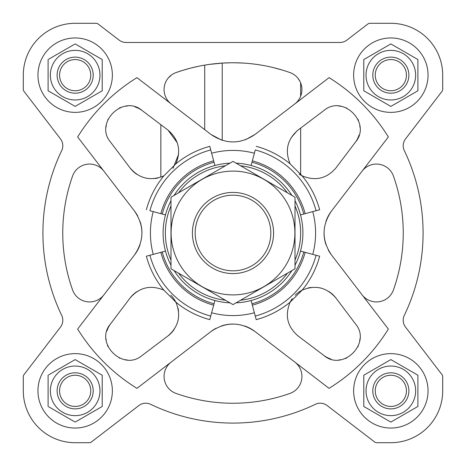 <?xml version="1.0" encoding="UTF-8"?>
<svg xmlns="http://www.w3.org/2000/svg" width="466" height="466" viewBox="0 0 466 466"><rect width="100%" height="100%" fill="white"/><g stroke="black" fill="none" stroke-linecap="round" stroke-linejoin="round"><path stroke-width="0.7" d="M204.708 129.647L204.708 65.129L208.547 64.524M209.42 64.401L222.224 63.102L222.224 140.307M198.067 66.382L190.681 68.1M189.895 68.31L183.173 70.215M182.596 70.389L176.066 72.562A18.04 18.04 0 0 0 171.121 103.871M294.879 103.871A18.04 18.04 0 0 0 289.934 72.562A170.241 170.241 0 0 0 176.066 72.562M282.256 70.04L273.181 67.57M243.124 63.061L234.311 62.764M230.519 62.776L222.224 63.102M171.785 74.764L168.372 77.857M299.894 81.224L297.844 78.113M335.904 167.999L355.424 142.159C371.938 123.158 342.935 94.039 323.841 110.576L298.001 130.096L300.646 128.098L300.646 175.035A27.057 27.057 0 0 0 302.137 175.845C315.348 181.326 326.608 178.705 335.904 167.999L355.424 142.159A22.549 22.549 0 0 0 359.018 135.082M323.841 110.576L300.646 128.098M251.092 165.482L255.263 149.918A86.012 86.012 0 0 1 316.082 210.737L319.647 209.782A89.699 89.699 0 0 0 302.137 175.845L290.155 163.863C284.674 150.652 287.295 139.392 298.001 130.096M296.953 130.929L291.023 137.919M299.172 174.109L300.646 175.035M359.938 127.148A22.549 22.549 0 0 0 359.787 125.587M358.523 120.589A22.549 22.549 0 0 0 357.999 119.319M346.71 108.013A22.549 22.549 0 0 0 346.145 107.768M341.141 106.324A22.549 22.549 0 0 0 338.881 106.062M172.973 168.389L178.612 154.328M177.208 142.701L167.999 130.096L142.159 110.576A22.549 22.549 0 0 0 135.082 106.982M175.845 163.863C181.326 150.652 178.705 139.392 167.999 130.096L142.159 110.576C123.158 94.062 94.039 123.065 110.576 142.159L130.096 167.999C139.392 178.705 150.652 181.326 163.863 175.845L175.845 163.863A89.699 89.699 0 0 1 209.782 146.353L214.034 162.215A73.284 73.284 0 0 0 162.215 214.034L160.834 213.661A74.711 74.711 0 0 1 213.661 160.834M110.576 142.159L130.096 167.999A27.057 27.057 0 0 0 136.911 174.354M145.497 178.024A27.057 27.057 0 0 0 146.208 178.181M154.863 178.554A27.057 27.057 0 0 0 158.073 177.977M127.148 106.062A22.549 22.549 0 0 0 125.587 106.213M120.589 107.477A22.549 22.549 0 0 0 119.319 108.001M108.013 119.29A22.549 22.549 0 0 0 107.768 119.855M106.324 124.859A22.549 22.549 0 0 0 106.062 127.119M331.495 211.04C321.61 225.66 321.61 240.299 331.495 254.96L388.347 329.048A182.643 182.643 0 0 1 329.048 388.347L254.96 331.495C240.34 321.61 225.701 321.61 211.04 331.495L136.952 388.347A182.643 182.643 0 0 1 77.653 329.048L134.505 254.96C144.39 240.34 144.39 225.701 134.505 211.04L77.653 136.952A182.643 182.643 0 0 1 136.952 77.653L211.04 134.505C225.66 144.39 240.299 144.39 254.96 134.505L329.048 77.653A182.643 182.643 0 0 1 388.347 136.952L331.495 211.04A36.08 36.08 0 0 0 325.961 221.385M251.092 300.518L255.263 316.082A86.012 86.012 0 0 0 316.082 255.263L319.647 256.218A89.699 89.699 0 0 1 302.137 290.155A27.057 27.057 0 0 0 295.159 295.205M355.424 323.841L335.904 298.001C326.608 287.295 315.348 284.674 302.137 290.155L290.155 302.137C284.674 315.348 287.295 326.608 298.001 335.904L323.841 355.424C342.842 371.938 371.961 342.935 355.424 323.841L335.904 298.001A27.057 27.057 0 0 0 329.089 291.646M292.333 298.537A27.057 27.057 0 0 0 290.155 302.137A89.699 89.699 0 0 1 256.218 319.647L255.263 316.082M165.482 251.092L149.918 255.263A86.012 86.012 0 0 0 210.737 316.082L209.782 319.647A89.699 89.699 0 0 1 175.845 302.137A27.057 27.057 0 0 0 170.795 295.159M142.159 355.424L167.999 335.904C178.705 326.608 181.326 315.348 175.845 302.137L163.863 290.155C150.652 284.674 139.392 287.295 130.096 298.001L110.576 323.841C94.062 342.842 123.065 371.961 142.159 355.424L167.999 335.904A27.057 27.057 0 0 0 174.354 329.089M163.863 290.155A89.699 89.699 0 0 1 146.353 256.218L149.918 255.263M160.834 213.661L149.918 210.737A86.012 86.012 0 0 1 210.737 149.918M146.353 209.782A89.699 89.699 0 0 1 163.863 175.845M256.218 146.353A89.699 89.699 0 0 1 290.155 163.863M295.007 265.265A69.9 69.9 0 0 0 295.007 200.735M291.943 195.435A69.9 69.9 0 0 0 236.064 163.17M229.936 163.17A69.9 69.9 0 0 0 174.057 195.435M170.993 200.735A69.9 69.9 0 0 0 170.993 265.265M174.057 270.565A69.9 69.9 0 0 0 229.936 302.83M236.064 302.83A69.9 69.9 0 0 0 291.943 270.565M23.3 376.703L23.3 390.84A51.86 51.86 0 0 0 75.16 442.7L89.297 442.7A3.384 3.384 0 0 0 91.353 442.001L138.885 405.531A11.271 11.271 0 0 1 150.635 404.313A190.081 190.081 0 0 0 315.365 404.313A11.271 11.271 0 0 1 327.115 405.531L374.647 442.001A3.384 3.384 0 0 0 376.703 442.7L390.84 442.7A51.86 51.86 0 0 0 442.7 390.84L442.7 376.703A3.384 3.384 0 0 0 442.001 374.647L405.531 327.115A11.271 11.271 0 0 1 404.313 315.365A190.081 190.081 0 0 0 404.313 150.635A11.271 11.271 0 0 1 405.531 138.885L442.001 91.353A3.384 3.384 0 0 0 442.7 89.297L442.7 75.16A51.86 51.86 0 0 0 390.84 23.3L369.94 23.3A3.384 3.384 0 0 0 367.878 23.999L346.85 40.134A11.271 11.271 0 0 1 339.988 42.464L126.012 42.464A11.271 11.271 0 0 1 119.15 40.134L98.122 23.999A3.384 3.384 0 0 0 96.06 23.3L75.16 23.3A51.86 51.86 0 0 0 23.3 75.16L23.3 89.297A3.384 3.384 0 0 0 23.999 91.353L60.469 138.885A11.271 11.271 0 0 1 61.687 150.635A190.081 190.081 0 0 0 61.687 315.365A11.271 11.271 0 0 1 60.469 327.115L23.999 374.647A3.384 3.384 0 0 0 23.3 376.703L23.3 390.84M171.121 362.129A18.04 18.04 0 0 0 176.066 393.438A170.241 170.241 0 0 0 289.934 393.438A18.04 18.04 0 0 0 294.879 362.129M103.871 171.121A18.04 18.04 0 0 0 72.562 176.066A170.241 170.241 0 0 0 72.562 289.934A18.04 18.04 0 0 0 103.871 294.879M362.129 294.879A18.04 18.04 0 0 0 393.438 289.934A170.241 170.241 0 0 0 393.438 176.066A18.04 18.04 0 0 0 362.129 171.121M295.007 260.034A67.646 67.646 0 0 0 295.007 205.966M287.417 192.819A67.646 67.646 0 0 0 240.59 165.78M225.41 165.78A67.646 67.646 0 0 0 178.583 192.819M170.993 205.966A67.646 67.646 0 0 0 170.993 260.034M178.583 273.181A67.646 67.646 0 0 0 225.41 300.221M240.59 300.221A67.646 67.646 0 0 0 287.417 273.181M324.039 232.988A36.08 36.08 0 0 0 325.955 244.586M328.303 250.009A36.08 36.08 0 0 0 331.495 254.96M221.525 140.085L211.04 134.505M245.559 139.701L254.96 134.505M134.505 254.96A36.08 36.08 0 0 0 140.039 244.615M141.961 233.012A36.08 36.08 0 0 0 140.045 221.414M137.697 215.991A36.08 36.08 0 0 0 134.505 211.04M254.96 331.495A36.08 36.08 0 0 0 244.615 325.961M233.012 324.039A36.08 36.08 0 0 0 221.414 325.955M215.991 328.303A36.08 36.08 0 0 0 211.04 331.495M251.966 303.785A73.284 73.284 0 0 0 303.785 251.966L300.518 251.092M252.339 305.166A74.711 74.711 0 0 0 305.166 252.339L303.785 251.966M305.166 252.339L316.082 255.263M165.482 214.908L162.215 214.034M214.908 165.482L214.034 162.215M162.215 251.966A73.284 73.284 0 0 0 214.034 303.785L214.908 300.518M160.834 252.339A74.711 74.711 0 0 0 213.661 305.166L214.034 303.785M213.661 305.166L210.737 316.082M316.082 210.737L303.785 214.034A73.284 73.284 0 0 0 251.966 162.215M300.518 214.908L303.785 214.034M320.503 287.976A27.057 27.057 0 0 0 319.793 287.819M311.137 287.446A27.057 27.057 0 0 0 307.927 288.023M298.001 335.904L323.841 355.424A22.549 22.549 0 0 0 330.918 359.018M338.852 359.938A22.549 22.549 0 0 0 340.413 359.787M345.411 358.523A22.549 22.549 0 0 0 346.681 357.999M357.987 346.71A22.549 22.549 0 0 0 358.232 346.145M359.676 341.141A22.549 22.549 0 0 0 359.938 338.881M136.911 291.646A27.057 27.057 0 0 0 130.096 298.001L110.576 323.841A22.549 22.549 0 0 0 106.982 330.918M106.062 338.852A22.549 22.549 0 0 0 106.213 340.413M107.477 345.411A22.549 22.549 0 0 0 108.001 346.681M119.29 357.987A22.549 22.549 0 0 0 119.855 358.232M124.859 359.676A22.549 22.549 0 0 0 127.119 359.938M178.024 320.503A27.057 27.057 0 0 0 178.181 319.793M178.554 311.137A27.057 27.057 0 0 0 177.977 307.927M428.044 75.16A37.204 37.204 0 0 0 372.235 42.942A37.204 37.204 0 0 0 372.235 107.384A37.204 37.204 0 0 0 428.044 75.16M417.897 59.537L390.84 43.915L417.897 59.537L417.897 90.783L390.84 106.405L417.897 90.783M112.364 75.16A37.204 37.204 0 0 0 56.561 42.942A37.204 37.204 0 0 0 56.561 107.384A37.204 37.204 0 0 0 112.364 75.16M48.744 59.17L74.519 44.287M48.103 90.783L75.16 106.405L48.103 90.783L48.103 59.537M112.364 390.84A37.204 37.204 0 0 0 56.561 358.616A37.204 37.204 0 0 0 56.561 423.058A37.204 37.204 0 0 0 112.364 390.84M48.744 374.845L75.16 359.595L102.217 375.217L102.217 406.463L75.16 422.085L102.217 406.463M74.519 421.713L48.744 406.83M428.044 390.84A37.204 37.204 0 0 0 372.235 358.616A37.204 37.204 0 0 0 372.235 423.058A37.204 37.204 0 0 0 428.044 390.84M417.897 375.217L390.84 359.595L417.897 375.217L417.897 406.463L390.84 422.085L417.897 406.463M390.84 106.405L363.783 90.783L363.783 59.537L390.84 43.915M406.439 75.16A15.599 15.599 0 0 0 383.04 61.652A15.599 15.599 0 0 0 383.04 88.668A15.599 15.599 0 0 0 406.439 75.16M408.88 75.16A18.04 18.04 0 0 0 381.817 59.537A18.04 18.04 0 0 0 381.817 90.783A18.04 18.04 0 0 0 408.88 75.16M415.643 75.16A24.803 24.803 0 0 0 384.421 51.202A24.803 24.803 0 0 0 369.357 87.561A24.803 24.803 0 0 0 415.643 75.16M390.84 422.085L363.783 406.463L363.783 375.217L390.84 359.595M48.103 406.463L48.103 375.217M75.16 43.915L102.217 59.537L102.217 90.783L75.16 106.405M406.439 390.84A15.599 15.599 0 0 0 383.04 377.332A15.599 15.599 0 0 0 383.04 404.348A15.599 15.599 0 0 0 406.439 390.84M408.88 390.84A18.04 18.04 0 0 0 381.817 375.217A18.04 18.04 0 0 0 381.817 406.463A18.04 18.04 0 0 0 408.88 390.84M415.643 390.84A24.803 24.803 0 0 0 384.421 366.882A24.803 24.803 0 0 0 369.357 403.241A24.803 24.803 0 0 0 415.643 390.84M90.759 390.84A15.599 15.599 0 0 0 67.36 377.332A15.599 15.599 0 0 0 67.36 404.348A15.599 15.599 0 0 0 90.759 390.84M93.2 390.84A18.04 18.04 0 0 0 66.143 375.217A18.04 18.04 0 0 0 66.143 406.463A18.04 18.04 0 0 0 93.2 390.84M99.963 390.84A24.803 24.803 0 0 0 53.683 378.439A24.803 24.803 0 0 0 68.741 414.798A24.803 24.803 0 0 0 99.963 390.84M90.759 75.16A15.599 15.599 0 0 0 67.36 61.652A15.599 15.599 0 0 0 67.36 88.668A15.599 15.599 0 0 0 90.759 75.16M93.2 75.16A18.04 18.04 0 0 0 66.143 59.537A18.04 18.04 0 0 0 66.143 90.783A18.04 18.04 0 0 0 93.2 75.16M99.963 75.16A24.803 24.803 0 0 0 53.683 62.759A24.803 24.803 0 0 0 68.741 99.118A24.803 24.803 0 0 0 99.963 75.16M160.846 124.696L160.846 177.144M300.646 82.855L300.646 96.27M75.16 442.7L89.297 442.7M150.635 404.313A11.271 11.271 0 0 0 138.885 405.531M374.647 442.001L327.115 405.531A11.271 11.271 0 0 0 315.365 404.313M376.703 442.7L390.84 442.7M442.7 390.84L442.7 376.703M404.313 315.365A11.271 11.271 0 0 0 405.531 327.115M405.531 138.885L442.001 91.353M442.7 89.297L442.7 75.16M390.84 23.3L369.94 23.3M98.122 23.999L119.15 40.134A11.271 11.271 0 0 0 126.012 42.464M96.06 23.3L75.16 23.3M23.3 75.16L23.3 89.297M61.687 150.635A11.271 11.271 0 0 0 60.469 138.885M23.999 374.647L60.469 327.115A11.271 11.271 0 0 0 61.687 315.365M195.178 233A37.822 37.822 0 0 1 251.908 200.246A37.822 37.822 0 0 1 251.908 265.754A37.822 37.822 0 0 1 195.178 233M192.411 233A40.589 40.589 0 0 1 253.294 197.852A40.589 40.589 0 0 1 253.294 268.148A40.589 40.589 0 0 1 192.411 233M170.993 197.2L170.993 268.8L233 304.601L295.007 268.8L295.007 197.2L233 161.399L170.993 197.2M233 294.896A61.896 61.896 0 0 0 286.602 202.052A61.896 61.896 0 0 0 179.398 202.052A61.896 61.896 0 0 0 233 294.896M312.768 254.372A82.581 82.581 0 0 0 312.768 211.628M211.628 312.768A82.581 82.581 0 0 0 254.372 312.768M153.232 211.628A82.581 82.581 0 0 0 153.232 254.372M254.372 153.232A82.581 82.581 0 0 0 211.628 153.232M252.339 160.834A74.711 74.711 0 0 1 305.166 213.661"/></g></svg>
